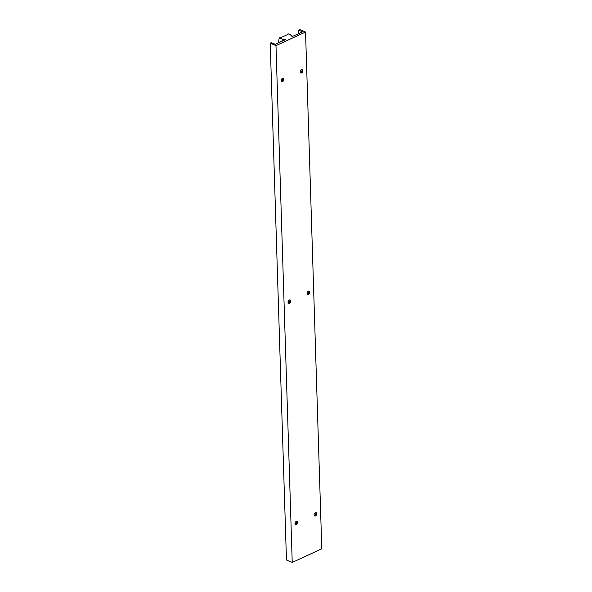 <?xml version="1.0" encoding="UTF-8"?>
<svg xmlns="http://www.w3.org/2000/svg" width="592" height="592" viewBox="0 0 592 592"><rect width="100%" height="100%" fill="white"/><g stroke="black" fill="none" stroke-linecap="round" stroke-linejoin="round"><path stroke-width="0.89" d="M301.898 69.612A1.82 1.177 -67.2 0 1 302.231 70.344A1.82 1.177 -67.2 0 1 301.284 72.601A1.82 1.177 -67.2 0 1 301.002 72.764A1.82 1.177 -67.2 0 1 300.521 72.875M301.417 69.715A1.82 1.177 -67.2 0 1 302.179 69.678A1.82 1.177 -67.2 0 1 302.719 71.277A1.82 1.177 -67.2 0 1 301.52 72.986A1.82 1.177 -67.2 0 1 300.766 73.031A1.82 1.177 -67.2 0 1 300.218 71.425A1.82 1.177 -67.2 0 1 301.417 69.715M302.09 69.871A3.411 2.213 -67.2 0 1 300.84 72.831M308.854 291.094A1.82 1.177 -67.2 0 1 309.194 291.826A1.82 1.177 -67.2 0 1 308.24 294.083A1.82 1.177 -67.2 0 1 307.966 294.246A1.82 1.177 -67.2 0 1 307.485 294.35M308.38 291.197A1.82 1.177 -67.2 0 1 309.135 291.153A1.82 1.177 -67.2 0 1 309.683 292.759A1.82 1.177 -67.2 0 1 308.484 294.468A1.82 1.177 -67.2 0 1 307.722 294.505A1.82 1.177 -67.2 0 1 307.181 292.907A1.82 1.177 -67.2 0 1 308.38 291.197M309.046 291.353A3.411 2.213 -67.2 0 1 307.803 294.305M315.817 512.576A1.82 1.177 -67.2 0 1 316.15 513.301A1.82 1.177 -67.2 0 1 315.203 515.558A1.82 1.177 -67.2 0 1 314.922 515.728A1.82 1.177 -67.2 0 1 314.448 515.832M315.336 512.679A1.82 1.177 -67.2 0 1 316.098 512.635A1.82 1.177 -67.2 0 1 316.639 514.241A1.82 1.177 -67.2 0 1 315.44 515.943A1.82 1.177 -67.2 0 1 314.685 515.987A1.82 1.177 -67.2 0 1 314.137 514.381A1.82 1.177 -67.2 0 1 315.336 512.679M316.01 512.827A3.411 2.213 -67.2 0 1 314.766 515.787M282.798 78.388A1.82 1.177 -67.2 0 1 283.131 79.121A1.82 1.177 -67.2 0 1 282.177 81.378A1.82 1.177 -67.2 0 1 281.903 81.541A1.82 1.177 -67.2 0 1 281.422 81.644L281.363 79.491M282.317 78.492A1.82 1.177 -67.2 0 1 283.072 78.447A1.82 1.177 -67.2 0 1 283.62 80.053A1.82 1.177 -67.2 0 1 282.421 81.763A1.82 1.177 -67.2 0 1 281.659 81.807A1.82 1.177 -67.2 0 1 281.119 80.201A1.82 1.177 -67.2 0 1 282.317 78.492M282.983 78.647A3.411 2.213 -67.2 0 1 281.74 81.607M289.754 299.87A1.82 1.177 -67.2 0 1 290.087 300.603A1.82 1.177 -67.2 0 1 289.14 302.852A1.82 1.177 -67.2 0 1 288.859 303.023A1.82 1.177 -67.2 0 1 288.385 303.126L288.326 300.973M289.273 299.974A1.82 1.177 -67.2 0 1 290.036 299.929A1.82 1.177 -67.2 0 1 290.576 301.535A1.82 1.177 -67.2 0 1 289.377 303.237A1.82 1.177 -67.2 0 1 288.622 303.282A1.82 1.177 -67.2 0 1 288.075 301.676A1.82 1.177 -67.2 0 1 289.273 299.974M289.947 300.129A3.411 2.213 -67.2 0 1 288.704 303.082M296.718 521.345A1.82 1.177 -67.2 0 1 297.051 522.077A1.82 1.177 -67.2 0 1 296.104 524.334A1.82 1.177 -67.2 0 1 295.822 524.505A1.82 1.177 -67.2 0 1 295.341 524.608L295.282 522.447M296.237 521.456A1.82 1.177 -67.2 0 1 296.992 521.411A1.82 1.177 -67.2 0 1 297.539 523.017A1.82 1.177 -67.2 0 1 296.34 524.719A1.82 1.177 -67.2 0 1 295.578 524.764A1.82 1.177 -67.2 0 1 295.038 523.158A1.82 1.177 -67.2 0 1 296.237 521.456M296.91 521.604A3.411 2.213 -67.2 0 1 295.66 524.564M305.546 32.035L275.983 45.614L292.226 562.4L321.789 548.814L305.546 32.035L299.774 29.6L298.605 30.14L302.571 31.813L292.478 36.452L290.813 35.749L291.767 35.313L292.034 36.267M275.983 45.614L270.211 43.186L271.38 42.646L275.347 44.319L285.448 39.679L283.79 38.976L282.835 39.412L282.562 41.003M292.226 562.4L286.454 559.965L270.211 43.186M283.834 40.419L283.79 38.976M295.948 524.201L295.874 521.685M288.992 302.727L288.911 300.211M282.029 81.245L281.955 78.729M280.704 41.854L280.682 41.092L281.311 41.581M295.867 524.312L295.785 521.759M288.911 302.838L288.829 300.285M281.947 81.356L281.866 78.803M280.682 41.092L280.549 41.928M287.372 34.662L287.357 34.166L287.934 34.41L280.615 37.77L279.232 37.895L278.358 42.935M291.767 35.313L288.156 33.796L287.357 34.166M298.716 33.581L298.605 30.14M282.835 39.412L279.232 37.895"/></g></svg>
